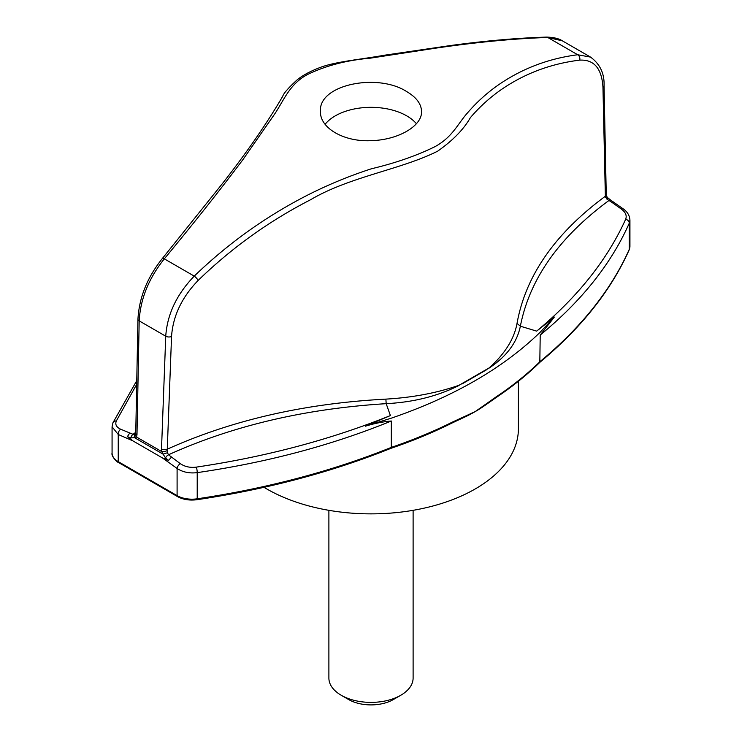 <?xml version="1.0" encoding="UTF-8"?>
<svg xmlns="http://www.w3.org/2000/svg" width="742" height="742" viewBox="0 0 742 742"><rect width="100%" height="100%" fill="white"/><g stroke="black" fill="none" stroke-linecap="round" stroke-linejoin="round"><path stroke-width="1.11" d="M264.022 487.318A147.398 85.098 0 0 0 266.777 488.95A147.398 85.098 0 0 0 427.401 507.398A147.398 85.098 0 0 0 518.398 428.774L518.398 381.277M413.108 510.329L413.108 678.067A42.108 24.31 180 0 1 400.782 695.263A42.108 24.31 180 0 1 341.218 695.263L341.218 695.263A42.108 24.31 180 0 1 328.892 678.067L328.892 510.329M400.782 695.263L393.334 699.558A31.581 18.235 180 0 1 348.666 699.558L341.218 695.263M136.686 384.356L116.336 420.955C114.936 424.47 116.401 427.234 120.714 429.238L133.059 434.32L135.758 432.289M136.982 434.775L136.537 437.047L134.562 437.697L163.157 454.206L161.812 451.637L161.515 448.938L165.744 336.209C167.238 314.283 176.735 294.259 194.246 276.117C228.007 243.552 265.636 216.627 307.123 195.35C327.853 184.814 349.297 175.947 371.445 168.768C395.254 163.11 416.345 155.792 434.719 146.795C452.601 137.168 457.786 123.691 467.441 112.979C476.865 102.006 487.42 92.5 499.097 84.43C522.489 68.422 548.681 58.525 577.675 54.75L547.754 37.471A4.211 3.014 -91.5 0 0 546.455 37.1C553.476 37.248 558.791 38.51 562.399 40.856L547.754 37.471C513.993 38.584 476.364 42.183 434.877 48.276L370.555 58.136C346.746 60.185 325.655 65.686 307.281 74.636C289.399 84.375 284.214 99.818 274.559 114.185L242.903 159.669C219.511 190.75 193.319 223.815 164.325 258.847C148.79 278.231 140.414 298.905 139.181 320.878L136.982 434.775A4.211 2.328 -178.9 0 1 135.749 433.096L135.665 433.727M161.515 448.938A4.211 2.374 2.1 0 0 167.089 449.272C231.736 420.13 304.665 403.416 385.877 399.122C412.682 397.564 437.075 392.945 459.066 385.265L489.191 367.874C504.922 353.767 514.206 338.946 517.026 323.401C525.568 275.82 555.007 233.433 605.351 196.24L602.958 87.361C601.818 68.468 594.064 59.388 579.706 60.13C550.879 63.71 524.872 73.439 501.685 89.318C490.11 97.323 479.675 106.765 470.382 117.644C463.713 129.368 452.787 140.553 437.604 151.201C401.385 169.482 349.64 176.624 310.573 199.737C269.198 220.977 231.727 247.865 198.151 280.42C181.827 297.338 172.951 316.009 171.55 336.441L167.219 450.626A4.211 1.354 -13.7 0 1 161.812 451.637L136.537 437.047A4.211 3.051 -157.2 0 1 135.638 433.81M406.737 91.618C416.401 97.323 421.335 103.945 421.539 111.486C422.244 126.057 398.018 140.08 371.028 140.655C344.01 142.065 319.765 128.06 320.461 111.486C318.179 84.579 377.669 72.66 406.737 91.618M579.706 60.13A4.211 3.367 82.5 0 0 577.675 54.75L590.558 57.115L562.399 40.856M540.213 335.05L554.339 317.075L536.661 331.127C577.601 297.106 607.271 259.811 625.664 219.242A4.211 3.32 -156.2 0 1 629.272 223.184C611.185 263.883 581.496 301.169 540.213 335.05L539.814 362.356C581.19 328.02 610.972 290.53 629.151 249.915A2.105 1.669 -156 0 0 629.272 249.358A21.054 12.16 0 0 0 629.93 246.335L629.93 220.096L629.272 223.184L629.272 249.358A600.102 346.468 0 0 1 540.213 361.428A421.122 243.135 0 0 1 496.24 396.812L475.223 411.587A147.398 85.098 0 0 0 485.639 404.9L495.814 397.768A2.105 1.298 56.2 0 0 496.24 396.812M625.664 219.242C627.064 215.653 625.599 212.249 621.286 209.021A4.211 2.124 125.6 0 1 623.243 208.882L610.796 200.192A4.211 1.957 122.8 0 0 608.941 200.498C559.097 237.18 529.575 279.085 520.365 326.202C517.081 342.387 506.703 356.327 489.228 368.023L489.182 367.874M614.617 202.872L612.308 202.649L606.919 199.125L605.351 196.24A4.211 2.532 178.8 0 0 606.251 194.636L606.52 196.12A4.211 1.512 163.3 0 1 605.583 197.539M621.286 209.021L612.308 202.649M536.661 331.127L520.365 326.202L517.026 323.401M606.52 196.12L607.642 197.697A4.211 0.575 133 0 1 606.919 199.125M163.157 454.206A4.211 0.955 -16.6 0 1 167.497 452.824L168.499 454.781L180.287 463.629C184.823 466.737 190.165 467.905 196.315 467.126C266.155 456.747 330.849 439.561 390.403 415.566L386.183 403.667C305.277 408.666 232.71 425.704 168.499 454.781A4.211 2.254 -51 0 0 165.531 457.944L163.157 454.206M167.219 450.626L167.497 452.824M459.066 385.265L459.085 385.423C437.641 396.2 413.34 402.275 386.183 403.667L385.877 399.122M390.403 415.566L365.305 426.214L391.322 418.163C453.548 396.775 503.178 368.125 540.213 332.203L554.339 317.075M486.984 369.535L461.951 383.985M365.305 426.214C374.478 423.404 383.15 421.669 391.322 421.011L391.322 447.389L390.181 448.085M452.611 421.994L475.223 411.587A147.398 85.098 0 0 1 461.858 418.414L452.175 422.959A2.105 1.122 63.5 0 0 452.611 421.994A421.122 243.135 0 0 1 391.322 447.389A600.102 346.468 0 0 1 197.214 498.8L197.001 499.709C266.953 489.284 331.6 472.153 390.941 448.326M391.322 421.011C331.934 445.256 267.231 462.461 197.214 472.626C189.516 473.572 182.801 472.181 177.097 468.471A4.211 2.124 -54.4 0 1 180.287 463.629M130.824 437.91A4.211 2.56 -69.6 0 1 133.059 434.32L135.081 434.107A4.211 2.495 -116 0 0 134.562 437.697L130.824 437.91L127.383 436.63L132.79 440.822L162.535 457.99L168.564 460.402L171.43 457.183M127.383 436.63L129.692 433.087M120.714 429.238A4.211 2.708 113.7 0 0 118.238 434.487L112.07 426.798L112.969 422.727A4.211 3.339 -155.9 0 1 116.336 420.955M135.081 434.107L135.6 433.773M390.923 448.335L390.904 448.344C412.626 440.943 433.059 432.484 452.175 422.959M325.107 124.285A50.539 29.179 180 0 1 406.737 115.873A50.539 29.179 180 0 1 416.401 123.691M171.55 336.441A4.211 2.374 2.2 0 1 165.744 336.209L139.181 320.878A4.211 2.319 -178.9 0 1 137.947 319.19L135.749 433.096M198.151 280.42A4.211 1.076 46.2 0 0 194.246 276.117L164.325 258.847A4.211 1.438 -140.7 0 0 162.248 258.643C147.241 277.462 139.144 297.635 137.947 319.19M606.251 194.636L604.053 85.618A4.211 2.532 178.8 0 1 602.958 87.361M196.315 467.126A4.211 0.872 -98.2 0 1 197.214 472.626L197.214 498.8A21.054 12.16 0 0 1 177.097 495.628L118.238 461.645A2.105 1.215 120 0 0 118.674 462.609C118.34 463.193 110.91 456.562 112.07 453.047A21.054 12.16 0 0 0 118.238 461.645L118.238 434.487L132.79 440.822M162.535 457.99L177.097 468.471L177.097 495.628A2.105 1.215 120 0 0 177.533 496.593C183.024 499.607 189.516 500.646 197.001 499.709M168.564 460.402L165.531 457.944M136.76 380.665L112.969 422.727M546.455 37.1C517.304 38.009 485.305 40.819 450.477 45.54L384.931 55.149C359.351 59.675 335.894 61.595 320.507 67.337C310.286 71.176 302.319 75.499 296.624 80.312C288.146 88.196 283.518 93.511 282.748 96.256C267.027 123.172 247.003 152.166 222.693 183.237L162.248 258.643M623.243 208.882C627.407 211.795 629.633 215.523 629.93 220.086M607.642 197.697L610.796 200.192M604.053 85.618C604.535 73.588 600.037 64.081 590.558 57.115M112.07 453.047L112.07 426.798M177.533 496.593L118.674 462.609M539.888 362.3C527.024 374.886 512.332 386.712 495.814 397.768M629.93 246.335L629.151 249.915"/></g></svg>

